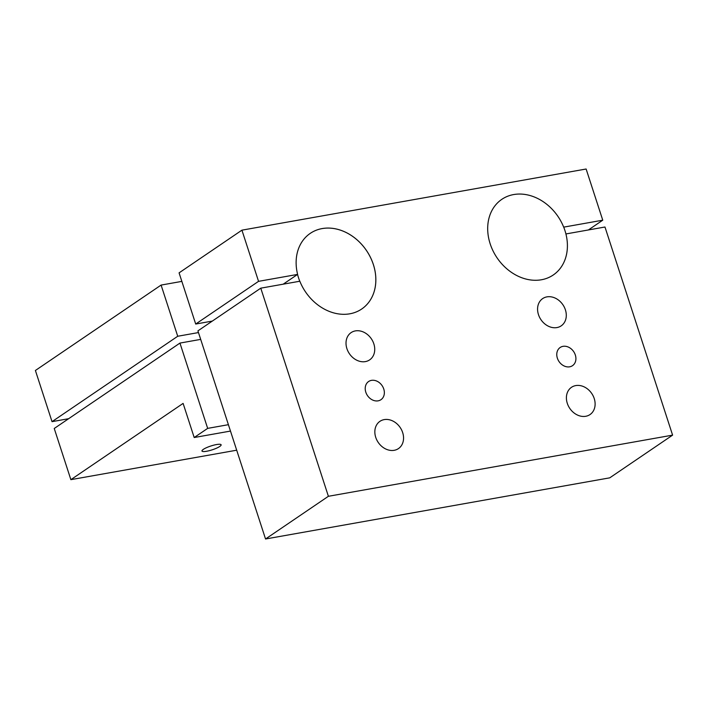 <?xml version="1.0" encoding="UTF-8"?>
<svg xmlns="http://www.w3.org/2000/svg" width="708" height="708" viewBox="0 0 708 708"><rect width="100%" height="100%" fill="white"/><g stroke="black" fill="none" stroke-linecap="round" stroke-linejoin="round"><path stroke-width="1.06" d="M501.83 199.329A45.746 36.834 -124.2 0 1 563.683 227.144L563.683 227.144A45.746 36.834 55.8 0 0 501.839 199.329A45.746 36.834 55.8 0 0 497.078 257.862A45.746 36.834 55.8 0 0 553.249 274.996A45.746 36.834 55.8 0 0 565.913 233.95L604.977 227.011L672.6 435.137L328.397 496.29L260.774 288.165L299.829 281.226A45.746 36.834 55.8 0 0 361.691 309.024A45.746 36.834 55.8 0 0 366.461 250.49A45.746 36.834 55.8 0 0 310.281 233.357A45.746 36.834 55.8 0 0 297.617 274.403L297.564 274.421A45.781 36.869 -124.2 0 0 299.776 281.235M310.272 233.366A45.746 36.834 -124.2 0 1 366.443 250.499A45.746 36.834 -124.2 0 1 361.682 309.033M383.763 389.011A10.983 8.85 -124.2 0 1 380.966 399.693A10.983 8.85 -124.2 0 1 367.47 395.577A10.983 8.85 -124.2 0 1 368.611 381.515A10.983 8.85 -124.2 0 1 383.763 389.011M575.321 354.982A10.983 8.85 -124.2 0 1 572.515 365.664A10.983 8.85 -124.2 0 1 559.028 361.549A10.983 8.85 -124.2 0 1 560.17 347.486A10.983 8.85 -124.2 0 1 575.321 354.982M283.2 284.174L297.564 274.421M297.617 274.403L258.553 281.341L241.924 230.162L586.127 169.008L602.756 220.188L563.71 227.135A45.781 36.869 -124.2 0 1 565.922 233.95A45.746 36.834 -124.2 0 1 553.24 275.005M373.842 343.858A16.479 13.275 -124.2 0 1 369.638 359.885A16.479 13.275 -124.2 0 1 349.398 353.708A16.479 13.275 -124.2 0 1 351.115 332.618A16.479 13.275 -124.2 0 1 373.842 343.858M594.224 398.542A16.479 13.275 -124.2 0 1 590.021 414.561A16.479 13.275 -124.2 0 1 569.781 408.392A16.479 13.275 -124.2 0 1 571.498 387.303A16.479 13.275 -124.2 0 1 594.224 398.542M402.666 432.57A16.479 13.275 -124.2 0 1 398.462 448.589A16.479 13.275 -124.2 0 1 378.222 442.42A16.479 13.275 -124.2 0 1 379.939 421.331A16.479 13.275 -124.2 0 1 402.666 432.57M565.4 309.83A16.479 13.275 -124.2 0 1 561.196 325.857A16.479 13.275 -124.2 0 1 540.956 319.68A16.479 13.275 -124.2 0 1 542.673 298.59A16.479 13.275 -124.2 0 1 565.4 309.83M602.756 220.188L588.375 229.967M260.774 288.165L197.921 330.866L265.544 538.992L609.747 477.838L672.6 435.137M241.924 230.162L179.08 272.863L195.7 324.043L212.303 321.087M258.553 281.341L195.7 324.043M328.397 496.29L265.544 538.992M206.612 451.262A10.071 2.027 -18 0 1 201.975 451.023A10.071 2.027 -18 0 1 210.922 445.987A10.071 2.027 -18 0 1 221.126 444.801A10.071 2.027 -18 0 1 216.551 448.173A10.071 2.027 -18 0 1 206.612 451.262M236.693 450.2L70.871 479.661L183.107 403.401L194.196 437.526L230.481 431.075M228.41 424.685L207.665 428.375L179.947 343.079L200.691 339.389M194.196 437.526L207.665 428.375M198.479 332.565L177.726 336.256L161.097 285.076L181.85 281.386M70.871 479.661L54.242 428.482L179.947 343.079M68.632 418.702L52.029 421.658L35.4 370.479L161.097 285.076M52.029 421.658L177.726 336.256"/></g></svg>
